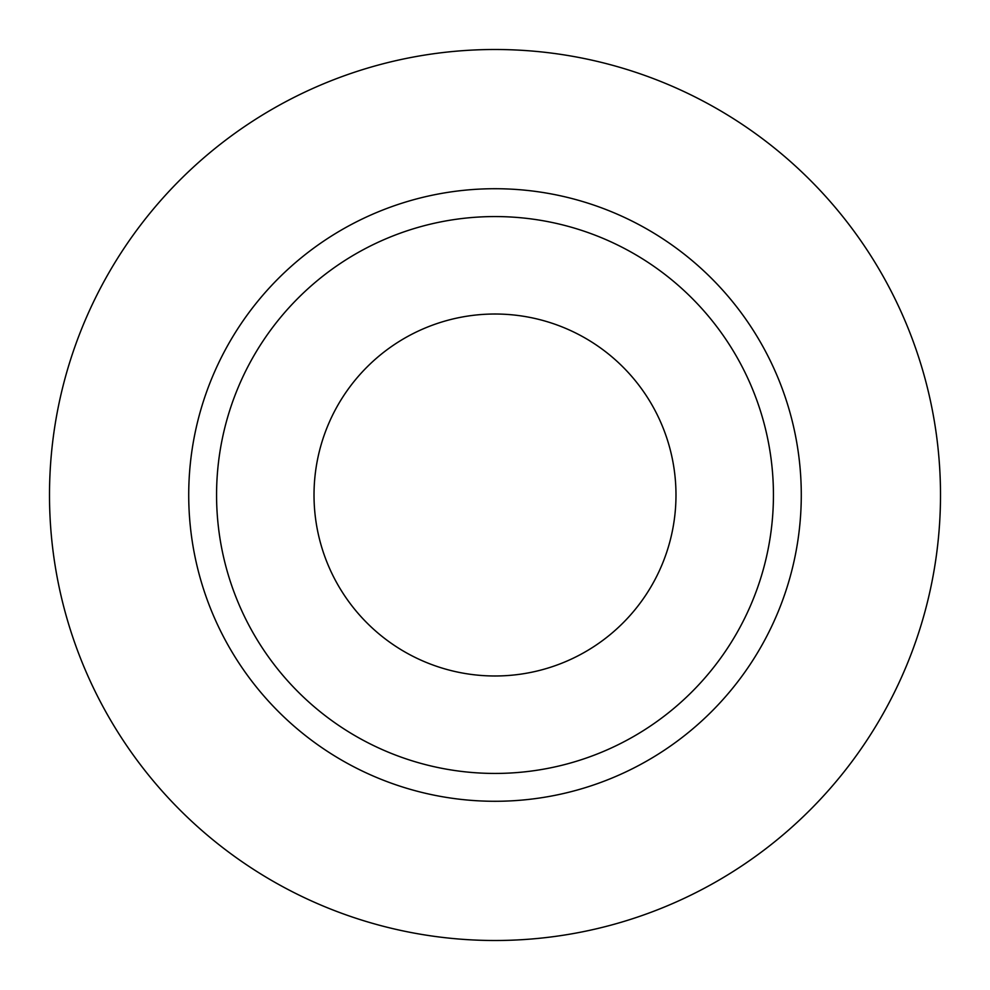 <?xml version="1.0" encoding="UTF-8"?>
<svg xmlns="http://www.w3.org/2000/svg" width="990" height="990" viewBox="0 0 990 990"><rect width="100%" height="100%" fill="white"/><g stroke="black" fill="none" stroke-linecap="round" stroke-linejoin="round"><path stroke-width="1.49" d="M314.016 495A180.984 180.984 0 0 0 495 675.984A180.984 180.984 0 0 0 675.984 495A180.984 180.984 0 0 0 495 314.016A180.984 180.984 0 0 0 314.016 495M773.438 495A278.438 278.438 0 0 0 495 216.562A278.438 278.438 0 0 0 216.562 495A278.438 278.438 0 0 0 495 773.438A278.438 278.438 0 0 0 773.438 495M940.5 495A445.5 445.5 0 0 0 495 49.5A445.5 445.5 0 0 0 49.5 495A445.5 445.5 0 0 0 495 940.5A445.5 445.5 0 0 0 940.5 495M801.281 495A306.281 306.281 0 0 1 495 801.281A306.281 306.281 0 0 1 188.719 495A306.281 306.281 0 0 1 495 188.719A306.281 306.281 0 0 1 801.281 495"/></g></svg>

